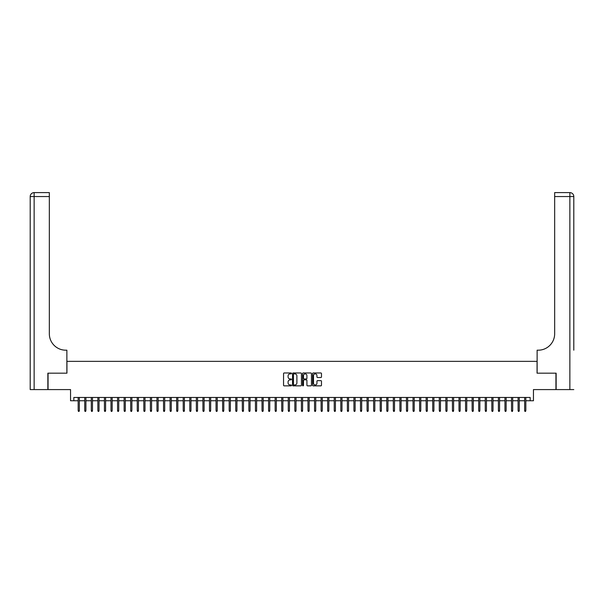 <?xml version="1.0" encoding="UTF-8"?>
<svg xmlns="http://www.w3.org/2000/svg" width="604" height="604" viewBox="0 0 604 604"><rect width="100%" height="100%" fill="white"/><g stroke="black" fill="none" stroke-linecap="round" stroke-linejoin="round"><path stroke-width="0.91" d="M291.498 373.423A0.453 0.453 0 0 0 291.045 372.97L284.197 372.97A0.642 0.642 0 0 0 283.548 373.612L283.548 385.216A0.642 0.642 0 0 0 284.197 385.858L291.045 385.858A0.453 0.453 0 0 0 291.498 385.405A0.453 0.453 0 0 0 291.045 384.959L290.154 384.959A2.061 2.061 0 0 1 288.093 382.891L288.093 381.924A2.061 2.061 0 0 1 290.154 379.863L291.045 379.863A0.453 0.453 0 0 0 291.498 379.41A0.453 0.453 0 0 0 291.045 378.965L290.154 378.965A2.061 2.061 0 0 1 288.093 376.896L288.093 375.93A2.061 2.061 0 0 1 290.154 373.868L291.045 373.868A0.453 0.453 0 0 0 291.498 373.423M320.837 377.515A0.642 0.642 0 0 0 321.479 376.866L321.479 373.612A0.642 0.642 0 0 0 320.837 372.97L313.227 372.97A0.642 0.642 0 0 0 312.585 373.612L312.585 385.216A0.642 0.642 0 0 0 313.227 385.858L320.837 385.858A0.642 0.642 0 0 0 321.479 385.216L321.479 381.283A0.642 0.642 0 0 0 320.837 380.641L317.583 380.641A0.642 0.642 0 0 0 316.934 381.283L316.934 383.23A1.721 1.721 0 0 1 315.212 384.959A1.721 1.721 0 0 1 313.491 383.23L313.491 375.597A1.721 1.721 0 0 1 315.212 373.868A1.721 1.721 0 0 1 316.934 375.597L316.934 376.866A0.642 0.642 0 0 0 317.583 377.515L320.837 377.515M73.831 400.754L73.831 397.47L530.169 397.47L530.169 400.754L533.453 400.754L533.453 389.588L555.937 389.588L555.937 373.174L537.062 373.174L537.062 361.358L66.938 361.358L66.938 373.174L48.063 373.174L48.063 389.588L70.547 389.588L70.547 400.754L78.165 400.754M301.434 373.612A0.642 0.642 0 0 0 300.792 372.97L293.189 372.97A0.642 0.642 0 0 0 292.54 373.612L292.54 385.216A0.642 0.642 0 0 0 293.189 385.858L300.792 385.858A0.642 0.642 0 0 0 301.434 385.216L301.434 373.612M303.208 372.97L310.811 372.97A0.642 0.642 0 0 1 311.46 373.612L311.46 385.216A0.642 0.642 0 0 1 310.811 385.858L307.557 385.858A0.642 0.642 0 0 1 306.915 385.216L306.915 380.512A0.642 0.642 0 0 0 306.273 379.863L304.114 379.863A0.642 0.642 0 0 0 303.465 380.512L303.465 385.405A0.453 0.453 0 0 1 303.012 385.858A0.453 0.453 0 0 1 302.566 385.405L302.566 373.612A0.642 0.642 0 0 1 303.208 372.97M79.343 400.754L84.734 400.754M85.911 400.754L91.295 400.754M92.48 400.754L97.863 400.754M99.041 400.754L104.432 400.754M105.609 400.754L110.993 400.754M112.178 400.754L117.561 400.754M118.746 400.754L124.13 400.754M125.307 400.754L130.69 400.754M131.876 400.754L137.259 400.754M138.444 400.754L143.828 400.754M145.005 400.754L150.388 400.754M151.574 400.754L156.957 400.754M158.142 400.754L163.525 400.754M164.703 400.754L170.086 400.754M171.272 400.754L176.655 400.754M177.84 400.754L183.223 400.754M184.401 400.754L189.784 400.754M190.97 400.754L196.353 400.754M197.538 400.754L202.921 400.754M204.099 400.754L209.482 400.754M210.668 400.754L216.051 400.754M217.236 400.754L222.619 400.754M223.797 400.754L229.18 400.754M230.366 400.754L235.749 400.754M236.934 400.754L242.317 400.754M243.495 400.754L248.878 400.754M250.064 400.754L255.447 400.754M256.632 400.754L262.015 400.754M263.193 400.754L268.576 400.754M269.762 400.754L275.145 400.754M276.33 400.754L281.713 400.754M282.891 400.754L288.274 400.754M289.459 400.754L294.843 400.754M296.028 400.754L301.411 400.754M302.589 400.754L307.972 400.754M309.157 400.754L314.541 400.754M315.726 400.754L321.109 400.754M322.287 400.754L327.67 400.754M328.855 400.754L334.238 400.754M335.424 400.754L340.807 400.754M341.985 400.754L347.368 400.754M348.553 400.754L353.936 400.754M355.122 400.754L360.505 400.754M361.683 400.754L367.066 400.754M368.251 400.754L373.634 400.754M374.82 400.754L380.203 400.754M381.381 400.754L386.764 400.754M387.949 400.754L393.332 400.754M394.518 400.754L399.901 400.754M401.079 400.754L406.462 400.754M407.647 400.754L413.03 400.754M414.216 400.754L419.599 400.754M420.777 400.754L426.16 400.754M427.345 400.754L432.728 400.754M433.914 400.754L439.297 400.754M440.475 400.754L445.858 400.754M447.043 400.754L452.426 400.754M453.612 400.754L458.995 400.754M460.173 400.754L465.556 400.754M466.741 400.754L472.124 400.754M473.309 400.754L478.693 400.754M479.87 400.754L485.254 400.754M486.439 400.754L491.822 400.754M493.007 400.754L498.391 400.754M499.568 400.754L504.959 400.754M506.137 400.754L511.52 400.754M512.705 400.754L518.089 400.754M519.266 400.754L524.657 400.754M525.835 400.754L530.169 400.754M293.899 373.868A0.453 0.453 0 0 0 293.446 374.321L293.446 384.506A0.453 0.453 0 0 0 293.899 384.959L294.827 384.959A2.061 2.061 0 0 0 296.889 382.891L296.889 375.93A2.061 2.061 0 0 0 294.827 373.868L293.899 373.868M306.915 375.628A1.721 1.721 0 0 0 305.194 373.906A1.721 1.721 0 0 0 303.465 375.628L303.465 378.315A0.642 0.642 0 0 0 304.114 378.965L306.273 378.965A0.642 0.642 0 0 0 306.915 378.315L306.915 375.628M78.165 410.539L78.429 411.392L79.086 411.392L79.343 410.539L78.165 410.539L78.165 397.47M79.343 410.539L79.343 397.47M47.859 373.174L66.87 373.174L66.87 350.192L65.753 350.192A16.414 16.414 0 0 1 49.339 333.778L49.339 196.549L34.141 196.549L34.141 389.588L47.859 389.588L47.859 373.174M34.141 389.588L30.2 389.588L30.2 196.549A3.941 3.941 0 0 1 34.141 192.608L49.339 192.608L49.339 196.549M30.2 350.192L30.2 196.549L34.141 196.549L34.141 192.608M65.753 350.192A16.414 16.414 0 0 1 49.339 333.778M573.8 389.588L556.141 389.588L556.141 373.174L537.13 373.174L537.13 350.192L538.247 350.192A16.414 16.414 0 0 0 554.661 333.778L554.661 192.608L569.859 192.608A3.941 3.941 0 0 1 573.8 196.549L573.8 350.192M538.247 350.192A16.414 16.414 0 0 0 554.661 333.778M569.859 389.588L569.859 192.608A3.941 3.941 0 0 1 573.8 196.549L554.661 196.549M84.734 410.539L84.99 411.392L85.647 411.392L85.911 410.539L84.734 410.539L84.734 397.47M85.911 410.539L85.911 397.47M91.295 410.539L91.559 411.392L92.216 411.392L92.48 410.539L91.295 410.539L91.295 397.47M92.48 410.539L92.48 397.47M97.863 410.539L98.127 411.392L98.784 411.392L99.041 410.539L97.863 410.539L97.863 397.47M99.041 410.539L99.041 397.47M104.432 410.539L104.688 411.392L105.345 411.392L105.609 410.539L104.432 410.539L104.432 397.47M105.609 410.539L105.609 397.47M110.993 410.539L111.257 411.392L111.914 411.392L112.178 410.539L110.993 410.539L110.993 397.47M112.178 410.539L112.178 397.47M117.561 410.539L117.825 411.392L118.482 411.392L118.746 410.539L117.561 410.539L117.561 397.47M118.746 410.539L118.746 397.47M124.13 410.539L124.386 411.392L125.043 411.392L125.307 410.539L124.13 410.539L124.13 397.47M125.307 410.539L125.307 397.47M130.69 410.539L130.955 411.392L131.612 411.392L131.876 410.539L130.69 410.539L130.69 397.47M131.876 410.539L131.876 397.47M137.259 410.539L137.523 411.392L138.18 411.392L138.444 410.539L137.259 410.539L137.259 397.47M138.444 410.539L138.444 397.47M143.828 410.539L144.084 411.392L144.741 411.392L145.005 410.539L143.828 410.539L143.828 397.47M145.005 410.539L145.005 397.47M150.388 410.539L150.653 411.392L151.31 411.392L151.574 410.539L150.388 410.539L150.388 397.47M151.574 410.539L151.574 397.47M156.957 410.539L157.221 411.392L157.878 411.392L158.142 410.539L156.957 410.539L156.957 397.47M158.142 410.539L158.142 397.47M163.525 410.539L163.782 411.392L164.439 411.392L164.703 410.539L163.525 410.539L163.525 397.47M164.703 410.539L164.703 397.47M170.086 410.539L170.351 411.392L171.007 411.392L171.272 410.539L170.086 410.539L170.086 397.47M171.272 410.539L171.272 397.47M176.655 410.539L176.919 411.392L177.576 411.392L177.84 410.539L176.655 410.539L176.655 397.47M177.84 410.539L177.84 397.47M183.223 410.539L183.48 411.392L184.137 411.392L184.401 410.539L183.223 410.539L183.223 397.47M184.401 410.539L184.401 397.47M189.784 410.539L190.049 411.392L190.705 411.392L190.97 410.539L189.784 410.539L189.784 397.47M190.97 410.539L190.97 397.47M196.353 410.539L196.617 411.392L197.274 411.392L197.538 410.539L196.353 410.539L196.353 397.47M197.538 410.539L197.538 397.47M202.921 410.539L203.178 411.392L203.835 411.392L204.099 410.539L202.921 410.539L202.921 397.47M204.099 410.539L204.099 397.47M209.482 410.539L209.747 411.392L210.403 411.392L210.668 410.539L209.482 410.539L209.482 397.47M210.668 410.539L210.668 397.47M216.051 410.539L216.315 411.392L216.972 411.392L217.236 410.539L216.051 410.539L216.051 397.47M217.236 410.539L217.236 397.47M222.619 410.539L222.876 411.392L223.533 411.392L223.797 410.539L222.619 410.539L222.619 397.47M223.797 410.539L223.797 397.47M229.18 410.539L229.444 411.392L230.101 411.392L230.366 410.539L229.18 410.539L229.18 397.47M230.366 410.539L230.366 397.47M235.749 410.539L236.013 411.392L236.67 411.392L236.934 410.539L235.749 410.539L235.749 397.47M236.934 410.539L236.934 397.47M242.317 410.539L242.574 411.392L243.231 411.392L243.495 410.539L242.317 410.539L242.317 397.47M243.495 410.539L243.495 397.47M248.878 410.539L249.142 411.392L249.799 411.392L250.064 410.539L248.878 410.539L248.878 397.47M250.064 410.539L250.064 397.47M255.447 410.539L255.711 411.392L256.368 411.392L256.632 410.539L255.447 410.539L255.447 397.47M256.632 410.539L256.632 397.47M262.015 410.539L262.272 411.392L262.929 411.392L263.193 410.539L262.015 410.539L262.015 397.47M263.193 410.539L263.193 397.47M268.576 410.539L268.84 411.392L269.497 411.392L269.762 410.539L268.576 410.539L268.576 397.47M269.762 410.539L269.762 397.47M275.145 410.539L275.409 411.392L276.066 411.392L276.33 410.539L275.145 410.539L275.145 397.47M276.33 410.539L276.33 397.47M281.713 410.539L281.977 411.392L282.627 411.392L282.891 410.539L281.713 410.539L281.713 397.47M282.891 410.539L282.891 397.47M288.274 410.539L288.538 411.392L289.195 411.392L289.459 410.539L288.274 410.539L288.274 397.47M289.459 410.539L289.459 397.47M294.843 410.539L295.107 411.392L295.764 411.392L296.028 410.539L294.843 410.539L294.843 397.47M296.028 410.539L296.028 397.47M301.411 410.539L301.675 411.392L302.325 411.392L302.589 410.539L301.411 410.539L301.411 397.47M302.589 410.539L302.589 397.47M307.972 410.539L308.236 411.392L308.893 411.392L309.157 410.539L307.972 410.539L307.972 397.47M309.157 410.539L309.157 397.47M314.541 410.539L314.805 411.392L315.462 411.392L315.726 410.539L314.541 410.539L314.541 397.47M315.726 410.539L315.726 397.47M321.109 410.539L321.373 411.392L322.023 411.392L322.287 410.539L321.109 410.539L321.109 397.47M322.287 410.539L322.287 397.47M327.67 410.539L327.934 411.392L328.591 411.392L328.855 410.539L327.67 410.539L327.67 397.47M328.855 410.539L328.855 397.47M334.238 410.539L334.503 411.392L335.16 411.392L335.424 410.539L334.238 410.539L334.238 397.47M335.424 410.539L335.424 397.47M340.807 410.539L341.071 411.392L341.728 411.392L341.985 410.539L340.807 410.539L340.807 397.47M341.985 410.539L341.985 397.47M347.368 410.539L347.632 411.392L348.289 411.392L348.553 410.539L347.368 410.539L347.368 397.47M348.553 410.539L348.553 397.47M353.936 410.539L354.201 411.392L354.858 411.392L355.122 410.539L353.936 410.539L353.936 397.47M355.122 410.539L355.122 397.47M360.505 410.539L360.769 411.392L361.426 411.392L361.683 410.539L360.505 410.539L360.505 397.47M361.683 410.539L361.683 397.47M367.066 410.539L367.33 411.392L367.987 411.392L368.251 410.539L367.066 410.539L367.066 397.47M368.251 410.539L368.251 397.47M373.634 410.539L373.899 411.392L374.555 411.392L374.82 410.539L373.634 410.539L373.634 397.47M374.82 410.539L374.82 397.47M380.203 410.539L380.467 411.392L381.124 411.392L381.381 410.539L380.203 410.539L380.203 397.47M381.381 410.539L381.381 397.47M386.764 410.539L387.028 411.392L387.685 411.392L387.949 410.539L386.764 410.539L386.764 397.47M387.949 410.539L387.949 397.47M393.332 410.539L393.597 411.392L394.253 411.392L394.518 410.539L393.332 410.539L393.332 397.47M394.518 410.539L394.518 397.47M399.901 410.539L400.165 411.392L400.822 411.392L401.079 410.539L399.901 410.539L399.901 397.47M401.079 410.539L401.079 397.47M406.462 410.539L406.726 411.392L407.383 411.392L407.647 410.539L406.462 410.539L406.462 397.47M407.647 410.539L407.647 397.47M413.03 410.539L413.295 411.392L413.951 411.392L414.216 410.539L413.03 410.539L413.03 397.47M414.216 410.539L414.216 397.47M419.599 410.539L419.863 411.392L420.52 411.392L420.777 410.539L419.599 410.539L419.599 397.47M420.777 410.539L420.777 397.47M426.16 410.539L426.424 411.392L427.081 411.392L427.345 410.539L426.16 410.539L426.16 397.47M427.345 410.539L427.345 397.47M432.728 410.539L432.993 411.392L433.649 411.392L433.914 410.539L432.728 410.539L432.728 397.47M433.914 410.539L433.914 397.47M439.297 410.539L439.561 411.392L440.218 411.392L440.475 410.539L439.297 410.539L439.297 397.47M440.475 410.539L440.475 397.47M445.858 410.539L446.122 411.392L446.779 411.392L447.043 410.539L445.858 410.539L445.858 397.47M447.043 410.539L447.043 397.47M452.426 410.539L452.69 411.392L453.347 411.392L453.612 410.539L452.426 410.539L452.426 397.47M453.612 410.539L453.612 397.47M458.995 410.539L459.259 411.392L459.916 411.392L460.173 410.539L458.995 410.539L458.995 397.47M460.173 410.539L460.173 397.47M465.556 410.539L465.82 411.392L466.477 411.392L466.741 410.539L465.556 410.539L465.556 397.47M466.741 410.539L466.741 397.47M472.124 410.539L472.388 411.392L473.045 411.392L473.309 410.539L472.124 410.539L472.124 397.47M473.309 410.539L473.309 397.47M478.693 410.539L478.957 411.392L479.614 411.392L479.87 410.539L478.693 410.539L478.693 397.47M479.87 410.539L479.87 397.47M485.254 410.539L485.518 411.392L486.175 411.392L486.439 410.539L485.254 410.539L485.254 397.47M486.439 410.539L486.439 397.47M491.822 410.539L492.086 411.392L492.743 411.392L493.007 410.539L491.822 410.539L491.822 397.47M493.007 410.539L493.007 397.47M498.391 410.539L498.655 411.392L499.312 411.392L499.568 410.539L498.391 410.539L498.391 397.47M499.568 410.539L499.568 397.47M504.959 410.539L505.216 411.392L505.873 411.392L506.137 410.539L504.959 410.539L504.959 397.47M506.137 410.539L506.137 397.47M511.52 410.539L511.784 411.392L512.441 411.392L512.705 410.539L511.52 410.539L511.52 397.47M512.705 410.539L512.705 397.47M518.089 410.539L518.353 411.392L519.01 411.392L519.266 410.539L518.089 410.539L518.089 397.47M519.266 410.539L519.266 397.47M524.657 410.539L524.914 411.392L525.571 411.392L525.835 410.539L524.657 410.539L524.657 397.47M525.835 410.539L525.835 397.47"/></g></svg>
